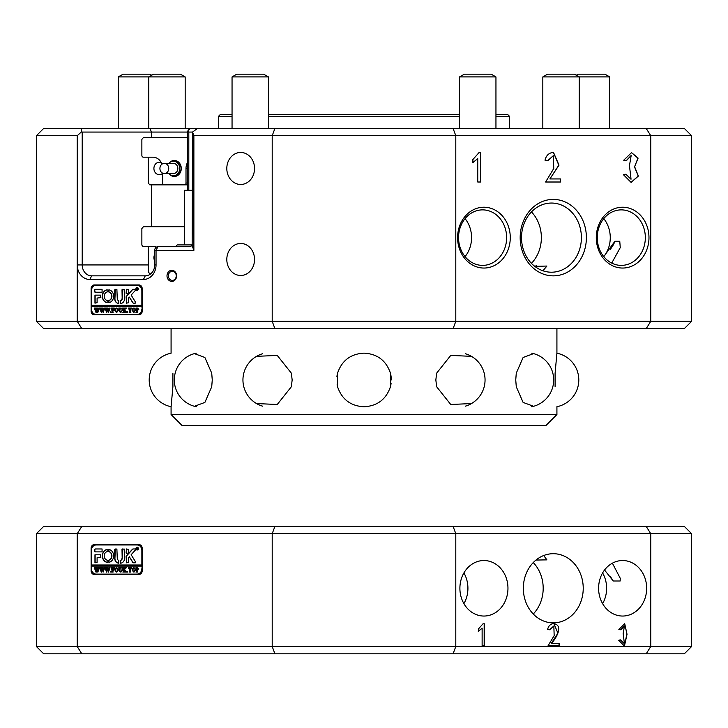 <?xml version="1.0" encoding="UTF-8"?>
<svg xmlns="http://www.w3.org/2000/svg" width="728" height="728" viewBox="0 0 728 728"><rect width="100%" height="100%" fill="white"/><g stroke="black" fill="none" stroke-linecap="round" stroke-linejoin="round"><path stroke-width="1.09" d="M232.05 116.416L218.4 116.416L220.22 114.596L232.05 114.596M268.45 114.596L459.55 114.596M495.95 114.596L507.78 114.596L509.6 116.416L495.95 116.416M459.55 116.416L268.45 116.416M36.4 254.372L36.4 239.084M36.4 319.892L36.4 304.604M36.4 286.768L36.4 272.208M586.386 237.628A38.229 33.106 90 0 0 553.28 199.399A38.229 33.106 90 0 0 520.174 237.628A38.229 33.106 90 0 0 553.28 275.857A38.229 33.106 90 0 0 586.386 237.628M581.399 237.628A34.58 29.948 90 0 0 551.451 203.048A34.58 29.948 90 0 0 521.512 237.628A34.58 29.948 90 0 0 551.451 272.208A34.58 29.948 90 0 0 581.399 237.628M531.44 263.354A34.58 29.948 90 0 0 541.368 237.628A34.58 29.948 90 0 0 531.44 211.912M510.273 237.628A30.412 26.345 90 0 0 483.929 207.216A30.412 26.345 90 0 0 457.584 237.628A30.412 26.345 90 0 0 483.929 268.05A30.412 26.345 90 0 0 510.273 237.628M506.633 237.628A27.755 24.033 90 0 0 482.6 209.873A27.755 24.033 90 0 0 458.558 237.628A27.755 24.033 90 0 0 482.6 265.383A27.755 24.033 90 0 0 506.633 237.628M465.065 256.611A27.755 24.033 90 0 0 471.562 237.628A27.755 24.033 90 0 0 465.065 218.646M648.976 237.628A30.412 26.345 90 0 0 622.631 207.216A30.412 26.345 90 0 0 596.287 237.628A30.412 26.345 90 0 0 622.631 268.05A30.412 26.345 90 0 0 648.976 237.628M645.336 237.628A27.755 24.033 90 0 0 621.303 209.873A27.755 24.033 90 0 0 597.26 237.628A27.755 24.033 90 0 0 621.303 265.383A27.755 24.033 90 0 0 645.336 237.628M611.729 263.09L620.256 247.62L619.765 241.268L614.914 241.268L603.767 256.611A27.755 24.033 90 0 0 610.264 237.628A27.755 24.033 90 0 0 603.767 218.646M176.613 275.848A5.551 4.805 -90 0 0 171.808 270.297A5.551 4.805 -90 0 0 167.003 275.848A5.551 4.805 -90 0 0 171.808 281.399A5.551 4.805 -90 0 0 176.613 275.848M176.249 275.848A4.55 3.94 -90 0 0 172.309 271.298A4.55 3.94 -90 0 0 168.368 275.848A4.55 3.94 -90 0 0 172.309 280.398A4.55 3.94 -90 0 0 176.249 275.848M254.545 168.468A16.016 13.868 -90 0 0 240.677 152.452A16.016 13.868 -90 0 0 226.808 168.468A16.016 13.868 -90 0 0 240.677 184.484A16.016 13.868 -90 0 0 254.545 168.468M254.545 259.468A16.016 13.868 -90 0 0 240.677 243.452A16.016 13.868 -90 0 0 226.808 259.468A16.016 13.868 -90 0 0 240.677 275.484A16.016 13.868 -90 0 0 254.545 259.468M536.481 265.675L534.78 266.357L546.91 266.048L542.933 270.78M218.4 116.416L218.4 128.428M509.6 116.416L509.6 128.428M691.6 321.348L684.32 328.628L646.2 328.628L650.759 321.348L691.6 321.348L691.6 135.708L455.801 135.708L455.801 321.348L650.759 321.348L650.759 135.708L646.2 128.428L684.32 128.428L691.6 135.708M614.851 241.45L614.104 243.27M613.932 243.616L613.04 245.318M612.93 245.5L610.337 249.431M646.2 328.628L81.8 328.628L77.241 321.348L36.4 321.348L36.4 135.708L77.241 135.708L77.241 321.348L272.199 321.348L272.199 135.708L193.876 135.708L193.876 250.368L156.047 250.368L156.047 264.928A14.56 12.613 90 0 1 143.434 279.488L89.844 279.488A14.56 12.613 90 0 1 77.241 264.928L82.209 264.928A10.92 9.455 -90 0 0 91.664 275.848L145.254 275.848A10.92 9.455 -90 0 0 154.718 264.928L154.718 250.368A3.64 3.149 90 0 1 157.867 246.728L189.389 246.728L192.156 245.664L192.547 132.068L188.807 132.068L188.807 190.308M36.4 182.182L36.4 152.716M560.505 182.009L545.609 182.009L553.762 168.487L553.326 155.765L547.82 160.724L545.017 160.215C546.1 155.756 548.557 153.198 552.397 152.552L553.535 152.48L559.013 165.138L549.886 178.942L560.505 178.942L560.505 182.009M480.698 182.009L477.75 182.009L477.75 158.513L472.882 162.763L472.882 159.532L478.924 152.716L480.698 152.716L480.698 182.009M623.696 160.215L631.54 152.634L638.11 158.103L634.616 166.685L638.374 176.058L631.14 182.437L623.405 174.684L626.062 174.174L631.049 179.197L629.456 165.656L631.158 155.583L626.353 160.724L623.696 160.215M36.4 135.708L43.68 128.428L646.2 128.428M274.92 328.628L272.199 321.348L455.801 321.348L453.08 328.628M453.08 128.428L455.801 135.708L272.199 135.708L274.92 128.428M81.8 328.628L43.68 328.628L36.4 321.348M91.109 311.156A3.64 3.149 90 0 0 94.258 314.796L139.021 314.796A3.64 3.149 90 0 0 142.178 311.156L142.178 288.588A3.64 3.149 90 0 0 139.021 284.948L94.258 284.948A3.64 3.149 90 0 0 91.109 288.588L91.109 311.156L91.819 311.156M187.478 190.308L187.478 132.068L82.209 132.068L82.209 264.928L148.239 264.928M151.369 226.708L151.369 184.848M151.369 137.528L151.369 132.068L150.041 128.428M82.209 132.068L81.672 131.677L77.241 135.708M193.876 135.708L192.547 132.068L197.516 128.428M193.876 250.368L192.156 245.664M188.807 132.068L188.143 130.248L187.478 132.068M553.235 155.765L547.656 160.688M553.444 152.48L558.813 165.183L549.886 178.942M560.323 178.942L560.323 182.009L545.609 182.009M472.7 162.763L477.75 158.513M478.924 152.716L480.516 152.716L480.516 182.009L477.75 182.009M631.449 152.634L637.937 158.149L634.616 166.685M634.434 166.685L638.21 176.003L631.049 182.437M625.889 174.21L630.958 179.197M631.076 155.583L626.18 160.688M81.672 131.677L81.045 128.428M190.627 128.428L188.143 130.248M95.532 284.948A3.64 3.149 -90 0 0 92.665 287.087M92.665 312.658A3.64 3.149 -90 0 0 95.532 314.796M633.36 328.628L94.64 328.628M556.92 414.532L546 425.452L182 425.452L171.08 414.532L556.92 414.532L556.92 406.77M256.547 356.338L277.259 355.428L291.346 373.146L292.156 379.952L291.346 386.768L277.25 404.486L256.547 403.567M194.412 353.626L204.887 357.494L211.721 373.146L212.257 379.952L211.721 386.768L204.887 402.42L194.412 406.288M172.9 373.146C170.734 347.01 170.734 347.01 172.9 373.146L172.9 386.768L171.089 406.715A27.3 27.3 0 0 1 171.089 353.198M555.1 386.768C557.266 412.903 557.266 412.903 555.1 386.768L555.1 373.146L556.911 353.198A27.3 27.3 0 0 1 556.911 406.715M533.588 406.288L523.114 402.42L516.279 386.768L515.743 379.952L516.279 373.146L523.114 357.484L533.588 353.617M471.453 403.567L450.741 404.486L436.654 386.768L435.844 379.952L436.654 373.146L450.75 355.419L471.453 356.338M364 406.77C350.678 406.042 341.86 399.372 337.565 386.768L337.565 373.146C341.86 360.542 350.669 353.881 364 353.144C377.322 353.872 386.14 360.533 390.436 373.146L390.436 386.768C386.14 399.363 377.332 406.033 364 406.77M390.772 374.611L391.3 379.925A27.3 27.3 0 0 0 390.436 373.146M337.119 384.702L337.455 386.331M610.319 576.467L613.267 581.008L604.54 570.015M543.689 555.528L546.91 559.868L535.99 560.05M523.332 588.288A34.58 29.948 90 0 0 553.28 622.868A34.58 29.948 90 0 0 583.228 588.288A34.58 29.948 90 0 0 553.28 553.708A34.58 29.948 90 0 0 523.332 588.288M533.26 614.004A34.58 29.948 90 0 0 543.188 588.288A34.58 29.948 90 0 0 533.26 562.571M612.385 563.181L620.256 578.296L620.147 581.008L613.267 581.008L620.147 581.008M459.896 588.288A27.755 24.033 90 0 0 483.929 616.043A27.755 24.033 90 0 0 507.962 588.288A27.755 24.033 90 0 0 483.929 560.533A27.755 24.033 90 0 0 459.896 588.288M463.909 603.649A27.755 24.033 90 0 0 467.922 588.288A27.755 24.033 90 0 0 463.909 572.927M598.598 588.288A27.755 24.033 90 0 0 622.631 616.043A27.755 24.033 90 0 0 646.664 588.288A27.755 24.033 90 0 0 622.631 560.533A27.755 24.033 90 0 0 598.598 588.288M602.611 603.649A27.755 24.033 90 0 0 606.624 588.288A27.755 24.033 90 0 0 602.611 572.927M691.6 535.144L691.6 550.432M691.6 600.664L691.6 615.952M691.6 568.268L691.6 582.828M691.6 646.528L684.32 653.808L646.2 653.808L650.759 646.528L650.759 533.688L455.801 533.688L455.801 646.528L691.6 646.528L691.6 533.688L650.759 533.688L646.2 526.408L684.32 526.408L691.6 533.688M618.846 629.411L624.724 623.732L627.026 634.261L624.433 646.082L618.618 640.267L620.611 639.885L624.406 643.661L623.159 633.496L624.451 625.944L620.838 629.793L618.846 629.411M553.144 623.659C564.282 624.542 556.074 638.911 551.26 643.461L559.222 643.461L559.222 645.763L548.057 645.763L554.172 635.617L553.835 626.071L549.713 629.793L547.611 629.411C548.421 626.071 550.259 624.151 553.144 623.659L553.999 623.614M484.348 645.763L482.127 645.763L482.127 628.137L478.478 631.331L478.478 628.901L483.019 623.787L484.348 623.787L484.348 645.763M691.6 616.552L691.6 645.672M36.4 533.688L43.68 526.408L81.8 526.408L77.241 533.688L36.4 533.688L36.4 646.528L272.199 646.528L272.199 533.688L77.241 533.688L77.241 646.528L81.8 653.808L43.68 653.808L36.4 646.528M646.2 653.808L81.8 653.808M453.08 526.408L455.801 533.688L272.199 533.688L274.92 526.408L646.2 526.408M274.92 653.808L272.199 646.528L455.801 646.528L453.08 653.808M81.8 526.408L274.92 526.408M91.819 548.248L91.109 548.248L91.109 570.816L91.819 570.816M91.109 548.248A3.64 3.149 90 0 1 94.258 544.608L139.021 544.608A3.64 3.149 90 0 1 142.178 548.248L142.178 570.816A3.64 3.149 90 0 1 139.021 574.456L94.258 574.456A3.64 3.149 90 0 1 91.109 570.816M624.633 623.732L627.026 634.261M626.844 634.261L624.342 646.082M620.438 639.921L624.315 643.652M624.36 625.944L620.665 629.765M553.744 626.071L549.54 629.765M553.908 623.614L557.903 633.16L551.26 643.461M559.04 643.461L559.04 645.763L548.057 645.763M478.296 631.331L482.127 628.137M483.019 623.787L484.165 623.787L484.165 645.763L482.127 645.763M95.532 544.608A3.64 3.149 -90 0 0 92.665 546.746M92.665 572.317A3.64 3.149 -90 0 0 95.532 574.456M636.272 526.408L91.728 526.408M167.094 164.501A5.096 4.413 -90 0 0 164.328 163.372A5.096 4.413 -90 0 0 160.169 166.776A5.096 4.413 -90 0 0 161.561 172.436A5.096 4.413 -90 0 0 164.328 173.564A5.096 4.413 -90 0 0 168.487 170.17A5.096 4.413 -90 0 0 167.094 164.501M164.328 173.564L173.428 173.564A5.096 4.413 -90 0 0 177.587 170.17A5.096 4.413 -90 0 0 176.194 164.501A5.096 4.413 -90 0 0 173.428 163.372L164.328 163.372M168.923 173.564A7.28 6.306 -90 0 0 169.469 174.138A7.28 6.306 -90 0 0 173.428 175.748A7.28 6.306 -90 0 0 179.37 170.898A7.28 6.306 -90 0 0 177.386 162.808A7.28 6.306 -90 0 0 173.428 161.188A7.28 6.306 -90 0 0 168.923 163.372M169.296 162.972A8.008 6.934 90 0 1 176.904 161.034A8.008 6.934 90 0 1 181.272 168.468A8.008 6.934 90 0 1 176.904 175.912A8.008 6.934 90 0 1 169.296 173.974M173.428 175.748L174.702 175.748A7.28 6.306 -90 0 0 181.008 168.468A7.28 6.306 -90 0 0 174.702 161.188L173.428 161.188M162.672 173.255A6.188 5.36 90 0 1 159.268 174.656A6.188 5.36 90 0 1 153.908 168.468A6.188 5.36 90 0 1 159.268 162.28A6.188 5.36 90 0 1 161.325 162.754M187.478 137.528L143.443 137.528L141.869 139.348L141.869 155.364A1.82 1.574 -90 0 0 143.443 157.184L152.898 157.184A11.284 9.773 90 0 1 161.944 164.182M162.672 173.191L162.672 183.028A1.82 1.574 -90 0 0 164.246 184.848L184.421 184.848A1.82 1.574 -90 0 0 186.004 183.028L187.478 183.028M187.478 162.508A11.284 9.773 -90 0 0 186.004 168.468L186.004 183.028M187.478 184.848L184.421 184.848M148.239 157.184L148.239 183.028L149.813 184.848L170.616 184.848M152.898 157.184L149.813 157.184M154.718 260.906A6.188 5.36 90 0 1 153.908 257.648A6.188 5.36 90 0 1 154.718 254.391M184.548 226.708L143.443 226.708L141.869 228.528L141.869 244.544A1.82 1.574 -90 0 0 143.443 246.364L152.898 246.364A11.284 9.773 90 0 1 156.429 247.129M148.239 246.364L148.239 272.208L150.487 274.028M148.776 128.428L148.776 76.922L185.176 76.922L180.453 74.192L153.508 74.192L148.776 76.922L118.3 76.922L118.3 128.428M232.05 76.922L268.45 76.922L263.718 74.192L236.782 74.192L232.05 76.922L232.05 128.428M459.55 76.922L495.95 76.922L491.218 74.192L464.282 74.192L459.55 76.922L459.55 128.428M576.258 75.212L578.032 74.192L604.968 74.192L609.7 76.922L579.224 76.922L574.492 74.192L547.547 74.192L542.824 76.922L542.824 128.428M579.224 128.428L579.224 76.922L542.824 76.922M151.743 75.212L149.968 74.192L123.032 74.192L118.3 76.922M138.247 288.27A1.274 1.101 -90 0 0 137.228 287.687M138.238 288.952A1.274 1.101 -90 0 0 136.027 288.952A1.274 1.101 -90 0 0 138.238 288.952M135.872 288.952A1.456 1.265 -90 0 0 138.393 288.952A1.456 1.265 -90 0 0 135.872 288.952M136.2 289.635A1.456 1.265 -90 0 0 137.228 290.408M135.663 302.602A0.546 0.473 -90 0 0 135.572 302.293L131.149 295.058L135.499 290.263A0.546 0.473 -90 0 0 135.171 289.316L133.078 289.316A1.092 0.946 -90 0 0 132.432 289.617L126.39 296.278A1.092 0.946 -90 0 0 126.099 297.07L126.481 303.148L128.619 302.712L128.619 298.307A1.092 0.946 90 0 1 128.911 297.524L129.311 297.088L132.733 302.684A1.092 0.946 -90 0 0 133.506 303.148L135.19 303.148A0.546 0.473 -90 0 0 135.663 302.602M113.65 296.232A6.552 5.678 -90 0 0 108.9 289.771L108.754 291.964A4.368 3.786 90 0 1 111.757 296.232A4.368 3.786 90 0 1 108.754 300.509L108.9 302.702A6.552 5.678 -90 0 0 113.65 296.232M108.927 289.771L108.936 291.964A4.368 3.786 90 0 1 111.939 296.232A4.368 3.786 90 0 1 108.936 300.509L108.927 302.693M121.913 308.317L122.777 308.053L122.249 310.601L120.793 312.476L119.392 311.584L118.782 308.053L120.357 308.053L119.829 310.765L120.812 312.294L121.986 310.629L122.095 308.317L121.594 308.171M125.616 308.663L124.443 309.982L126.872 312.421L125.152 312.421L123.933 310.237L124.452 312.421L122.877 312.421L123.405 311.63L122.877 308.053L124.452 308.053L123.933 310.155L125.334 308.581L125.07 308.053L126.435 308.053L125.616 308.663M127.664 312.476L127.664 311.748L127.664 312.476M128.501 308.981L128.556 308.053L131.65 308.053L131.704 308.981L130.339 308.235L130.867 312.421L129.293 312.421L129.812 308.235L128.601 308.981M132.023 310.219L132.632 308.554L133.897 307.99L135.699 310.21L133.852 312.476L132.023 310.219L132.632 308.554M141.86 308.972A5.46 4.732 -90 0 1 137.137 314.432L96.151 314.432A5.46 4.732 -90 0 1 91.428 308.972L91.428 306.424L141.86 306.424L142.178 308.972M138.848 309.236L137.01 310.337L137.537 312.421L135.963 312.421L136.482 311.63L135.963 308.053L137.355 308.053L138.848 309.236M114.842 310.219L115.452 308.554L116.717 307.99L118.518 310.21L116.671 312.476L114.842 310.219L115.452 308.554M114.214 309.018L112.585 308.235L112.585 310.11L113.841 309.509L113.841 310.901L112.585 310.292L113.104 312.421L111.53 312.421L112.057 311.63L111.53 308.053L114.26 308.053L114.314 309.018M110.793 312.476L110.793 311.748L110.793 312.476M108.954 308.171L110.065 308.171L108.436 312.476L107.498 309.882L106.607 312.476L104.914 308.053L106.315 308.053L106.825 311.447L107.353 309.382L106.616 308.053L108.072 308.053L108.517 311.411L108.954 308.171L110.065 308.053M103.649 308.171L104.759 308.171L103.13 312.476L102.193 309.882L101.301 312.476L99.609 308.053L101.01 308.053L101.52 311.447L102.038 309.382L101.301 308.053L102.766 308.053L103.212 311.411L103.649 308.171L104.759 308.053M98.344 308.171L99.454 308.171L97.825 312.476L96.888 309.882L95.996 312.476L94.303 308.053L95.696 308.053L96.214 311.447L96.733 309.382L95.996 308.053L97.461 308.053L97.907 311.411L98.344 308.171L99.454 308.053M141.86 306.424L142.042 305.332L91.428 305.332L91.428 290.772A5.46 4.732 -90 0 1 96.151 285.312L138.411 285.312A5.46 4.732 -90 0 1 141.896 287.087M141.86 305.332L141.86 290.772A5.46 4.732 -90 0 0 137.137 285.312M102.075 292.228L102.075 289.316L95.523 289.316A1.092 0.946 -90 0 0 94.576 290.408L94.959 292.228L102.075 292.228M97.097 298.052L100.883 297.606L100.5 295.14L94.959 295.14L94.959 303.148L97.097 302.702L97.097 298.052M122.004 298.78A1.82 1.574 90 0 1 120.539 300.6L120.493 303.512A4.732 4.095 -90 0 0 124.524 298.78L124.142 289.316L122.004 289.753L122.186 298.78A1.82 1.574 90 0 1 120.721 300.6L120.539 300.6M107.198 291.964L107.052 289.771A6.552 5.678 -90 0 0 102.302 296.232A6.552 5.678 -90 0 0 107.052 302.702L107.198 300.509A4.368 3.786 90 0 1 104.195 296.232A4.368 3.786 90 0 1 107.198 291.964M126.481 289.316L126.099 293.248L128.246 293.684L128.619 289.753L126.481 289.316M118.791 300.6A1.82 1.574 90 0 1 117.272 298.78L116.889 289.316L114.751 289.762L114.751 298.78A4.732 4.095 -90 0 0 118.773 303.512L118.791 300.6M137.565 289.316L136.955 288.934L137.137 289.617L136.609 289.617L136.609 288.161L137.61 288.525L137.565 289.316M137.883 289.617L136.755 288.252M137.137 314.432L138.411 314.432A5.46 4.732 -90 0 0 141.896 312.658M91.61 305.332L91.61 306.424M115.315 289.316L114.933 298.78A4.732 4.095 -90 0 0 118.837 303.512M126.663 289.316L126.663 293.684M107.052 289.771L107.18 289.771A6.552 5.678 -90 0 0 102.484 296.232A6.552 5.678 -90 0 0 107.207 302.693L107.052 302.702M122.559 289.316L122.186 298.78M120.621 300.6L120.621 303.512M95.141 295.14L95.141 303.148M133.688 303.148A1.092 0.946 -90 0 1 132.915 302.684L129.311 297.088M133.26 289.316A1.092 0.946 -90 0 0 132.614 289.617L126.572 296.278A1.092 0.946 -90 0 0 126.281 297.07L126.663 303.148M95.705 289.316A1.092 0.946 -90 0 0 94.758 290.408L95.141 292.228M137.228 287.505A1.456 1.265 -90 0 0 136.2 288.27M137.228 290.226A1.274 1.101 -90 0 0 138.247 289.635M137.192 288.87L137.11 288.224M136.955 288.261L136.955 288.87M137.838 310.419L137.01 310.337M137.537 312.421L136.145 312.294M136.618 312.112L136.409 308.317M136.591 308.317L136.1 308.171M136.145 308.171L137.355 308.053M137.483 310.237L138.402 309.273L137.01 308.299L137.01 310.174L138.22 309.273L137.392 308.235M132.814 308.554L134.079 307.99M134.034 312.476L132.205 310.219M133.843 312.294L135.253 310.292L134.871 308.617L133.033 308.608L133.042 311.857L133.843 312.294L135.071 310.292L134.689 308.617L133.843 308.171M128.71 308.554L128.738 308.053L131.65 308.053M130.885 308.235L131.513 308.599M130.867 312.421L129.475 312.294M129.939 312.121L129.812 308.235M127.846 312.476L127.345 312.112M126.872 312.421L125.152 312.294M125.635 312.094L123.933 310.237M124.452 312.421L123.059 312.294M123.523 312.139L123.369 308.39M123.059 308.171L124.452 308.053M125.334 308.581L123.933 310.155M125.252 308.171L126.435 308.053M121.64 308.171L122.777 308.053M120.975 312.476L119.392 311.584M119.574 311.584L119.31 308.836M119.492 308.836L118.919 308.171M118.964 308.171L120.357 308.053M122.095 308.317L122.168 310.629L120.812 312.294M115.634 308.554L116.899 307.99M116.853 312.476L115.024 310.219M116.662 312.294L118.073 310.292L117.69 308.617L115.852 308.608L115.861 311.857L116.662 312.294L117.891 310.292L117.508 308.617L116.662 308.171M114.396 309.018L113.422 308.235M113.923 309.509L113.268 310.11M113.923 310.901L113.268 310.292M113.104 312.421L111.712 312.294M112.176 312.139L112.021 308.39M111.712 308.171L114.26 308.053M110.975 312.476L110.483 312.112M108.454 312.421L107.498 309.882M106.834 312.476L105.333 308.417M105.515 308.417L104.914 308.171M105.096 308.171L106.315 308.053M107.353 309.382L106.825 311.447M107.098 308.281L106.616 308.171M106.961 308.19L108.072 308.053M109.373 308.445L108.517 311.411M103.148 312.421L102.193 309.882M101.529 312.476L100.018 308.417M100.2 308.417L99.609 308.171M99.791 308.171L101.01 308.053M102.038 309.382L101.52 311.447M101.793 308.281L101.301 308.171M101.656 308.19L102.766 308.053M104.068 308.445L103.212 311.411M97.843 312.421L96.888 309.882M96.223 312.476L94.713 308.417M94.895 308.417L94.303 308.171M94.485 308.171L95.696 308.053M96.733 309.382L96.214 311.447M96.487 308.281L95.996 308.171M96.351 308.19L97.461 308.053M98.762 308.445L97.907 311.411M138.247 547.929A1.274 1.101 -90 0 0 137.228 547.338M138.238 548.612A1.274 1.101 -90 0 0 136.027 548.612A1.274 1.101 -90 0 0 138.238 548.612M135.872 548.612A1.456 1.265 -90 0 0 138.393 548.612A1.456 1.265 -90 0 0 135.872 548.612M136.2 549.294A1.456 1.265 -90 0 0 137.228 550.059M135.663 562.262A0.546 0.473 -90 0 0 135.572 561.943L131.149 554.709L135.499 549.913A0.546 0.473 -90 0 0 135.171 548.976L133.078 548.976A1.092 0.946 -90 0 0 132.432 549.276L126.39 555.928A1.092 0.946 -90 0 0 126.099 556.72L126.481 562.808L128.619 562.371L128.619 557.966A1.092 0.946 90 0 1 128.911 557.175L129.311 556.747L132.733 562.344A1.092 0.946 -90 0 0 133.506 562.808L135.19 562.808A0.546 0.473 -90 0 0 135.663 562.262M113.65 555.892A6.552 5.678 -90 0 0 108.9 549.422L108.754 551.615A4.368 3.786 90 0 1 111.757 555.892A4.368 3.786 90 0 1 108.754 560.16L108.9 562.353A6.552 5.678 -90 0 0 113.65 555.892M108.927 549.431L108.936 551.615A4.368 3.786 90 0 1 111.939 555.892A4.368 3.786 90 0 1 108.936 560.16L108.927 562.353M121.913 567.976L122.777 567.704L122.249 570.251L120.793 572.135L119.392 571.234L118.782 567.704L120.357 567.704L119.829 570.415L120.812 571.953L121.986 570.279L122.095 567.976L121.594 567.831M125.616 568.313L124.443 569.642L126.872 572.072L125.152 572.072L123.933 569.888L124.452 572.072L122.877 572.072L123.405 571.289L122.877 567.704L124.452 567.704L123.933 569.815L125.334 568.24L125.07 567.704L126.435 567.704L125.616 568.313M127.664 572.135L127.664 571.407L127.664 572.135M128.501 568.632L128.556 567.704L131.65 567.704L131.704 568.632L130.339 567.885L130.867 572.072L129.293 572.072L129.812 567.885L128.601 568.632M132.023 569.878L132.632 568.204L133.897 567.649L135.699 569.86L133.852 572.135L132.023 569.878L132.632 568.204M141.86 568.632A5.46 4.732 -90 0 1 137.137 574.092L96.151 574.092A5.46 4.732 -90 0 1 91.428 568.632L91.428 566.084L141.86 566.084L142.178 568.632M138.848 568.896L137.01 569.997L137.537 572.072L135.963 572.072L136.482 571.289L135.963 567.704L137.355 567.704L138.848 568.896M114.842 569.878L115.452 568.204L116.717 567.649L118.518 569.86L116.671 572.135L114.842 569.878L115.452 568.204M114.214 568.677L112.585 567.885L112.585 569.769L113.841 569.16L113.841 570.561L112.585 569.951L113.104 572.072L111.53 572.072L112.057 571.289L111.53 567.704L114.26 567.704L114.314 568.677M110.793 572.135L110.793 571.407L110.793 572.135M108.954 567.831L110.065 567.831L108.436 572.135L107.498 569.533L106.607 572.135L104.914 567.704L106.315 567.704L106.825 571.107L107.353 569.032L106.616 567.704L108.072 567.704L108.517 571.07L108.954 567.831L110.065 567.704M103.649 567.831L104.759 567.831L103.13 572.135L102.193 569.533L101.301 572.135L99.609 567.704L101.01 567.704L101.52 571.107L102.038 569.032L101.301 567.704L102.766 567.704L103.212 571.07L103.649 567.831L104.759 567.704M98.344 567.831L99.454 567.831L97.825 572.135L96.888 569.533L95.996 572.135L94.303 567.704L95.696 567.704L96.214 571.107L96.733 569.032L95.996 567.704L97.461 567.704L97.907 571.07L98.344 567.831L99.454 567.704M141.86 566.084L142.042 564.992L91.428 564.992L91.428 550.432A5.46 4.732 -90 0 1 96.151 544.972L138.411 544.972A5.46 4.732 -90 0 1 141.896 546.746M141.86 564.992L141.86 550.432A5.46 4.732 -90 0 0 137.137 544.972M102.075 551.888L102.075 548.976L95.523 548.976A1.092 0.946 -90 0 0 94.576 550.068L94.959 551.888L102.075 551.888M97.097 557.712L100.883 557.266L100.5 554.8L94.959 554.8L94.959 562.808L97.097 562.362L97.097 557.712M122.004 558.44A1.82 1.574 90 0 1 120.539 560.251L120.493 563.172A4.732 4.095 -90 0 0 124.524 558.44L124.142 548.976L122.004 549.413L122.186 558.44A1.82 1.574 90 0 1 120.721 560.251L120.539 560.251M107.198 551.615L107.052 549.422A6.552 5.678 -90 0 0 102.302 555.892A6.552 5.678 -90 0 0 107.052 562.353L107.198 560.16A4.368 3.786 90 0 1 104.195 555.892A4.368 3.786 90 0 1 107.198 551.615M126.481 548.976L126.099 552.907L128.246 553.344L128.619 549.413L126.481 548.976M118.791 560.26A1.82 1.574 90 0 1 117.272 558.44L116.889 548.976L114.751 549.422L114.751 558.44A4.732 4.095 -90 0 0 118.773 563.172L118.791 560.26M137.565 548.976L136.955 548.584L137.137 549.276L136.609 549.276L136.609 547.82L137.61 548.175L137.565 548.976M137.883 549.276L136.755 547.902M137.137 574.092L138.411 574.092A5.46 4.732 -90 0 0 141.896 572.317M91.61 564.992L91.61 566.084M115.315 548.976L114.933 558.44A4.732 4.095 -90 0 0 118.837 563.163M126.663 548.976L126.663 553.344M107.052 549.422L107.18 549.422A6.552 5.678 -90 0 0 102.484 555.892A6.552 5.678 -90 0 0 107.207 562.353L107.052 562.353M122.559 548.976L122.186 558.44M120.621 560.251L120.621 563.163M95.141 554.8L95.141 562.808M133.688 562.808A1.092 0.946 -90 0 1 132.915 562.344L129.311 556.747M133.26 548.976A1.092 0.946 -90 0 0 132.614 549.276L126.572 555.928A1.092 0.946 -90 0 0 126.281 556.72L126.663 562.808M95.705 548.976A1.092 0.946 -90 0 0 94.758 550.068L95.141 551.888M137.228 547.156A1.456 1.265 -90 0 0 136.2 547.929M137.228 549.877A1.274 1.101 -90 0 0 138.247 549.294M137.192 548.53L137.11 547.875M136.955 547.92L136.955 548.521M137.838 570.07L137.01 569.997M137.537 572.072L136.145 571.953M136.618 571.771L136.409 567.976M136.591 567.976L136.1 567.831M136.145 567.831L137.355 567.704M137.483 569.888L138.402 568.932L137.01 567.949L137.01 569.824L138.22 568.932L137.392 567.885M132.814 568.204L134.079 567.649M134.034 572.135L132.205 569.878M133.843 571.953L135.253 569.951L134.871 568.268L133.033 568.268L133.042 571.516L133.843 571.953L135.071 569.951L134.689 568.268L133.843 567.831M128.71 568.204L128.738 567.704L131.65 567.704M130.885 567.885L131.513 568.25M130.867 572.072L129.475 571.953M129.939 571.78L129.812 567.885M127.846 572.135L127.345 571.771M126.872 572.072L125.152 571.953M125.635 571.753L123.933 569.888M124.452 572.072L123.059 571.953M123.523 571.789L123.369 568.04M123.059 567.831L124.452 567.704M125.334 568.24L123.933 569.815M125.252 567.831L126.435 567.704M121.64 567.831L122.777 567.704M120.975 572.135L119.392 571.234M119.574 571.234L119.31 568.495M119.492 568.495L118.919 567.831M118.964 567.831L120.357 567.704M122.095 567.976L122.168 570.279L120.812 571.953M115.634 568.204L116.899 567.649M116.853 572.135L115.024 569.878M116.662 571.953L118.073 569.951L117.69 568.268L115.852 568.268L115.861 571.516L116.662 571.953L117.891 569.951L117.508 568.268L116.662 567.831M114.396 568.677L113.422 567.885M113.923 569.16L113.268 569.769M113.923 570.561L113.268 569.951M113.104 572.072L111.712 571.953M112.176 571.789L112.021 568.049M111.712 567.831L114.26 567.704M110.975 572.135L110.483 571.771M108.454 572.072L107.498 569.533M106.834 572.135L105.333 568.067M105.515 568.067L104.914 567.831M105.096 567.831L106.315 567.704M107.353 569.032L106.825 571.107M107.098 567.931L106.616 567.831M106.961 567.849L108.072 567.704M109.373 568.095L108.517 571.07M103.148 572.072L102.193 569.533M101.529 572.135L100.018 568.067M100.2 568.067L99.609 567.831M99.791 567.831L101.01 567.704M102.038 569.032L101.52 571.107M101.793 567.931L101.301 567.831M101.656 567.849L102.766 567.704M104.068 568.095L103.212 571.07M97.843 572.072L96.888 569.533M96.223 572.135L94.713 568.067M94.895 568.067L94.303 567.831M94.485 567.831L95.696 567.704M96.733 569.032L96.214 571.107M96.487 567.931L95.996 567.831M96.351 567.849L97.461 567.704M98.762 568.095L97.907 571.07M175.448 246.728L177.268 244.908L192.365 244.908M184.548 244.908L184.548 190.308L192.547 190.308M91.664 275.848L89.844 279.488M154.718 250.368L156.047 250.368L157.867 246.728M145.254 275.848L143.434 279.488M154.718 264.928L156.047 264.928M91.819 288.588L91.109 288.588M187.478 168.468L186.004 168.468M171.08 414.532L171.08 406.77M171.08 353.144L171.08 328.992M556.92 353.144L556.92 328.992M262.699 353.717A27.3 27.3 0 0 0 262.69 406.188M337.228 374.62A27.3 27.3 0 0 0 336.918 376.54M337.228 385.285A27.3 27.3 0 0 0 337.565 386.768M390.436 386.768A27.3 27.3 0 0 0 391.082 383.374M465.301 406.188A27.3 27.3 0 0 0 465.31 353.717M531.64 406.743A27.3 27.3 0 0 0 531.64 353.162M196.36 353.162A27.3 27.3 0 0 0 196.36 406.743M185.176 76.922L185.176 128.428M268.45 76.922L268.45 128.428M495.95 76.922L495.95 128.428M609.7 76.922L609.7 128.428"/></g></svg>
